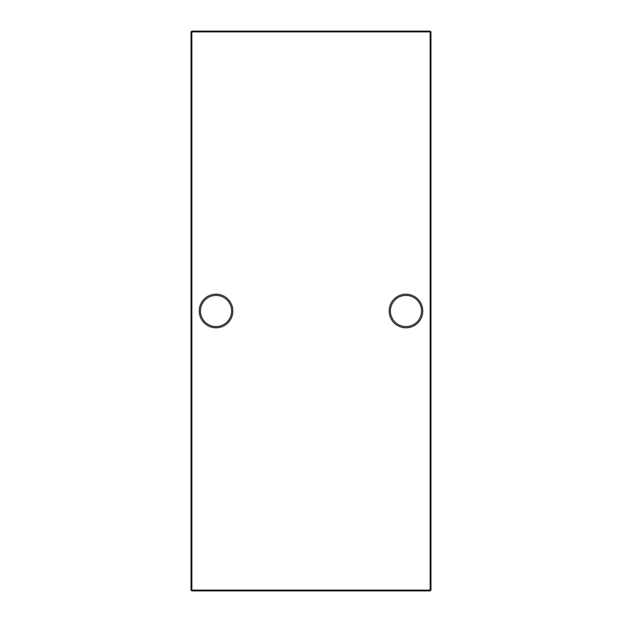 <?xml version="1.0" encoding="UTF-8"?>
<svg xmlns="http://www.w3.org/2000/svg" width="622" height="622" viewBox="0 0 622 622"><rect width="100%" height="100%" fill="white"/><g stroke="black" fill="none" stroke-linecap="round" stroke-linejoin="round"><path stroke-width="0.93" d="M389.17 311A16.794 16.794 0 0 1 405.964 294.206A16.794 16.794 0 0 1 422.758 311A16.794 16.794 0 0 1 405.964 327.794A16.794 16.794 0 0 1 389.17 311M421.56 311A15.597 15.597 0 0 0 405.964 295.403A15.597 15.597 0 0 0 390.375 311A15.597 15.597 0 0 0 405.964 326.597A15.597 15.597 0 0 0 421.56 311M199.242 311A16.794 16.794 0 0 1 216.036 294.206A16.794 16.794 0 0 1 232.83 311A16.794 16.794 0 0 1 216.036 327.794A16.794 16.794 0 0 1 199.242 311M231.625 311A15.597 15.597 0 0 0 216.036 295.403A15.597 15.597 0 0 0 200.44 311A15.597 15.597 0 0 0 216.036 326.597A15.597 15.597 0 0 0 231.625 311M430.96 31.901L430.96 590.099L430.16 590.099L430.16 31.901L191.84 31.901L191.84 590.099L430.16 590.099L430.16 590.9L191.84 590.9L191.84 590.099L191.04 590.099L191.04 31.901L191.84 31.1L430.16 31.1L430.96 31.901L430.16 31.901L430.16 31.1M430.16 590.9L430.96 590.099M191.04 590.099L191.84 590.9M191.04 31.901L191.84 31.901L191.84 31.1"/></g></svg>
